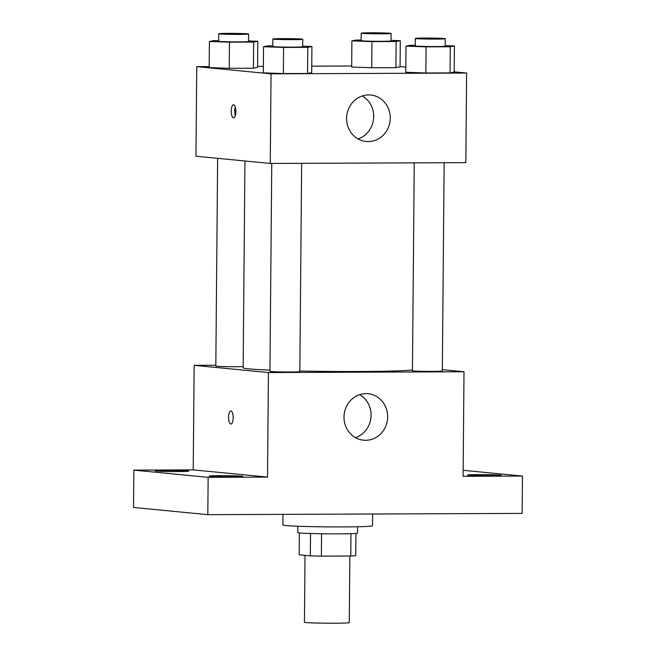 <?xml version="1.0" encoding="UTF-8"?>
<svg xmlns="http://www.w3.org/2000/svg" width="656" height="656" viewBox="0 0 656 656"><rect width="100%" height="100%" fill="white"/><g stroke="black" fill="none" stroke-linecap="round" stroke-linejoin="round"><path stroke-width="0.98" d="M305.024 555.353L304.441 622.249A22.419 0.754 0.5 0 0 326.852 623.2A22.419 0.754 0.5 0 0 349.279 622.642L349.853 556.017M350.968 533.664L350.771 556.017L321.366 556.132A28.93 0.968 0.5 0 1 310.329 555.87L299.161 554.787L299.349 532.91M350.771 556.017A28.93 0.968 0.5 0 0 355.732 555.689L355.929 533.402M357.586 526.752L357.528 533.098A29.889 1 -179.5 0 1 327.631 533.836A29.889 1 -179.5 0 1 297.75 532.574L297.808 526.227M321.563 533.763L321.366 556.132M310.526 533.508L310.329 555.87M282.966 514.37L282.875 524.972A44.829 1.509 0.5 0 0 327.697 526.875A44.829 1.509 0.5 0 0 372.534 525.759L372.641 514.009M463.152 470.303L522.471 476.067L522.143 513.402L207.821 514.673L133.529 507.457L133.857 470.122L193.225 469.885L194.143 365.335L215.832 365.244M478.47 474.616A16.826 0.566 -179.5 0 1 501.274 475.346A16.826 0.566 -179.5 0 1 490.426 475.78A16.826 0.566 -179.5 0 1 467.621 475.051A16.826 0.566 -179.5 0 1 478.47 474.616M522.471 476.067L463.095 476.305L464.013 371.755L268.427 372.551L267.517 477.092L208.141 477.338L207.821 514.673M387.655 416.872A23.354 21.812 -84.5 0 1 363.572 440.201A23.354 21.812 -84.5 0 1 344.113 414.846A23.354 21.812 -84.5 0 1 368.082 393.715A23.354 21.812 -84.5 0 1 387.655 416.872M208.141 477.338L133.857 470.122M220.031 475.666A16.826 0.566 -179.5 0 1 242.827 476.387A16.826 0.566 -179.5 0 1 231.978 476.822A16.826 0.566 -179.5 0 1 209.174 476.092A16.826 0.566 -179.5 0 1 220.031 475.666M165.902 470.409A16.826 0.566 -179.5 0 1 188.707 471.131A16.826 0.566 -179.5 0 1 177.85 471.566A16.826 0.566 -179.5 0 1 155.054 470.844A16.826 0.566 -179.5 0 1 165.902 470.409M267.517 477.092L193.225 469.885M244.95 160.991L243.146 367.795A85.928 2.886 0.5 0 0 269.96 370.123M299.841 371.001A85.928 2.886 0.5 0 0 412.444 369.968M268.427 372.551L194.143 365.335M442.341 369.656L464.013 371.755M271.764 163.442L269.944 371.329A14.94 0.5 0.5 0 0 284.884 371.96A14.94 0.5 0.5 0 0 299.833 371.591L301.653 163.328M217.636 158.342L215.824 366.073A14.94 0.5 0.5 0 0 226.402 366.647A14.94 0.5 0.5 0 0 243.163 366.597M444.145 162.754L442.324 371.017A14.94 0.5 -179.5 0 1 430.082 371.403A14.94 0.5 -179.5 0 1 413.411 370.943A14.94 0.5 -179.5 0 1 412.444 370.755L414.256 162.868M230.805 424.014A6.535 2.321 89.8 0 1 228.542 417.372A6.535 2.321 89.8 0 1 230.838 410.943A6.535 2.321 89.8 0 1 233.183 417.47A6.535 2.321 89.8 0 1 230.887 424.022A6.535 2.321 89.8 0 1 230.805 424.014M230.887 424.022A6.535 2.321 89.8 0 1 230.814 424.014A6.535 2.321 89.8 0 1 228.542 417.38A6.535 2.321 89.8 0 1 230.838 410.943M359.627 394.674A23.354 21.812 -84.5 0 1 371.083 415.264A23.354 21.812 -84.5 0 1 355.454 437.634M454.19 71.84L466.613 73.046L465.834 162.663L270.256 163.451L195.964 156.235L196.751 66.625L209.182 66.576M257.578 66.379L263.359 66.354M311.748 66.158L351.682 66.002M302.67 46.182L311.92 46.519L311.69 72.652L307.557 73.48L283.359 73.57L263.302 72.849L263.532 46.715L267.664 45.895L272.789 45.871M391.042 40.352L400.291 40.688L400.062 66.822L395.929 67.642L371.731 67.74L351.673 67.019L351.895 40.885L356.036 40.057L361.161 40.041M466.613 73.046L271.035 73.841L196.751 66.625M400.07 66.584L405.843 67.15M248.55 40.926L257.8 41.262L257.57 67.396L253.429 68.224L229.231 68.322L209.174 67.593L209.403 41.459L213.544 40.639L218.661 40.615M445.17 45.608L454.419 45.945L454.19 72.078L450.049 72.898L425.851 72.996L405.793 72.275L406.023 46.141L410.164 45.313L415.281 45.297M271.035 73.841L270.256 163.451M390.263 118.162A23.354 21.812 -84.5 0 1 366.179 141.491A23.354 21.812 -84.5 0 1 346.721 116.145A23.354 21.812 -84.5 0 1 370.689 95.005A23.354 21.812 -84.5 0 1 390.263 118.162M233.479 117.842A6.535 2.321 89.8 0 1 231.215 111.2A6.535 2.321 89.8 0 1 233.503 104.763A6.535 2.321 89.8 0 1 235.857 111.299A6.535 2.321 89.8 0 1 233.561 117.842A6.535 2.321 89.8 0 1 233.479 117.842M235.307 115.563A6.535 2.321 89.8 0 1 235.274 107.035M362.235 95.965A23.354 21.812 -84.5 0 1 373.69 116.555A23.354 21.812 -84.5 0 1 358.061 138.924M454.419 45.945L450.278 46.765L426.08 46.863L406.023 46.141M415.338 38.442L415.273 45.912A14.94 0.5 0.5 0 0 430.213 46.543A14.94 0.5 0.5 0 0 445.162 46.174L445.227 38.704A14.94 0.5 0.5 0 0 444.251 38.515A14.94 0.5 0.5 0 0 427.589 38.056A14.94 0.5 0.5 0 0 415.338 38.442A14.94 0.5 0.5 0 0 430.279 39.073A14.94 0.5 0.5 0 0 445.227 38.704M454.19 72.078L450.049 72.898L425.851 72.996L405.793 72.275M450.278 46.765L450.049 72.898M426.08 46.863L425.851 72.996M311.92 46.519L307.779 47.339L283.589 47.437L263.532 46.715M272.847 39.016L272.781 46.486A14.94 0.5 0.5 0 0 287.722 47.117A14.94 0.5 0.5 0 0 302.67 46.748L302.736 39.278A14.94 0.5 0.5 0 0 301.76 39.089A14.94 0.5 0.5 0 0 285.098 38.63A14.94 0.5 0.5 0 0 272.847 39.016A14.94 0.5 0.5 0 0 287.787 39.647A14.94 0.5 0.5 0 0 302.736 39.278M311.69 72.652L307.557 73.48L283.359 73.57L263.302 72.849M307.779 47.339L307.557 73.48M283.589 47.437L283.359 73.57M400.291 40.688L396.15 41.508L371.96 41.607L351.895 40.885M361.218 33.185L361.153 40.656A14.94 0.5 0.5 0 0 376.093 41.287A14.94 0.5 0.5 0 0 391.042 40.918L391.107 33.448A14.94 0.5 0.5 0 0 390.131 33.259A14.94 0.5 0.5 0 0 373.469 32.8A14.94 0.5 0.5 0 0 361.218 33.185A14.94 0.5 0.5 0 0 376.159 33.817A14.94 0.5 0.5 0 0 391.107 33.448M400.062 66.822L395.929 67.642L371.731 67.74L351.673 67.019M396.15 41.508L395.929 67.642M371.96 41.607L371.731 67.74M257.8 41.262L253.659 42.082L229.461 42.181L209.403 41.459M218.719 33.759L218.661 41.23A14.94 0.5 0.5 0 0 233.593 41.861A14.94 0.5 0.5 0 0 248.542 41.492L248.608 34.022A14.94 0.5 0.5 0 0 247.64 33.833A14.94 0.5 0.5 0 0 230.969 33.374A14.94 0.5 0.5 0 0 218.719 33.759A14.94 0.5 0.5 0 0 233.659 34.391A14.94 0.5 0.5 0 0 248.608 34.022M257.57 67.396L253.429 68.224L229.231 68.322L209.174 67.593M253.659 42.082L253.429 68.224M229.461 42.181L229.231 68.322"/></g></svg>
